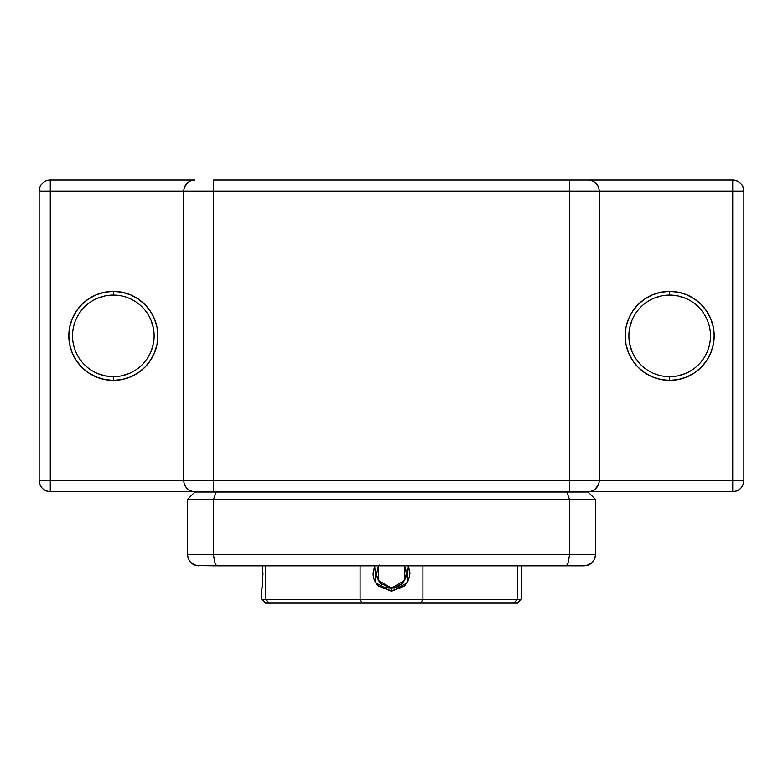 <?xml version="1.0" encoding="UTF-8"?>
<svg xmlns="http://www.w3.org/2000/svg" width="783" height="783" viewBox="0 0 783 783"><rect width="100%" height="100%" fill="white"/><g stroke="black" fill="none" stroke-linecap="round" stroke-linejoin="round"><path stroke-width="1.17" d="M669.671 295.064L669.671 291.354A44.504 44.504 0 0 1 714.174 335.868A44.504 44.504 0 0 1 669.671 380.372L678.352 379.52L686.701 376.985L694.394 372.874L701.147 367.335L706.677 360.591L710.788 352.898L713.323 344.549L714.174 335.868L713.323 327.186L710.788 318.838L706.677 311.135L701.147 304.391L694.394 298.861L686.701 294.751L678.352 292.216L669.671 291.354L660.989 292.216L652.64 294.751L644.947 298.861L638.204 304.391L632.664 311.135L628.553 318.838L626.018 327.186L625.167 335.868L626.018 344.549L628.553 352.898L632.664 360.591L638.204 367.335L644.947 372.874L652.64 376.985L660.989 379.52L669.671 380.372L669.671 376.662A40.794 40.794 0 0 0 710.465 335.868A40.794 40.794 0 0 0 669.671 295.064A40.794 40.794 0 0 1 710.465 335.868A40.794 40.794 0 0 1 669.671 376.662L669.661 376.662A40.794 40.794 0 0 1 628.876 335.868A40.794 40.794 0 0 1 669.671 295.064A40.794 40.794 0 0 0 628.876 335.868A40.794 40.794 0 0 0 669.671 376.662L669.671 380.372A44.504 44.504 0 0 1 625.167 335.868A44.504 44.504 0 0 1 669.671 291.354L669.671 295.064L677.628 295.847L685.282 298.176M113.339 376.662L113.329 376.662A40.794 40.794 0 0 0 154.124 335.868A40.794 40.794 0 0 0 113.329 295.064A40.794 40.794 0 0 0 72.535 335.868A40.794 40.794 0 0 0 113.329 376.662L113.329 380.372A44.504 44.504 0 0 1 68.826 335.868A44.504 44.504 0 0 1 113.329 291.354L113.339 295.064A40.794 40.794 0 0 1 154.124 335.868A40.794 40.794 0 0 1 113.329 376.662A40.794 40.794 0 0 1 72.535 335.868A40.794 40.794 0 0 1 113.329 295.064L113.329 291.354L104.648 292.216L96.299 294.751L88.606 298.861L81.853 304.391L76.323 311.135L72.212 318.838L69.677 327.186L68.826 335.868L69.677 344.549L72.212 352.898L76.323 360.591L81.853 367.335L88.606 372.874L96.299 376.985L104.648 379.52L113.329 380.372L122.011 379.52L130.36 376.985L138.053 372.874L144.796 367.335L150.336 360.591L154.447 352.898L156.982 344.549L157.833 335.868L156.982 327.186L154.447 318.838L150.336 311.135L144.796 304.391L138.053 298.861L130.36 294.751L122.011 292.216L113.329 291.354A44.504 44.504 0 0 1 157.833 335.868A44.504 44.504 0 0 1 113.329 380.372L113.329 376.662L105.372 375.879L97.718 373.56M588.072 491.646L732.722 491.646C739.485 490.98 743.194 487.271 743.85 480.517L743.85 191.218L599.201 191.218A11.128 11.128 0 0 0 588.072 180.09L732.722 180.09L588.072 180.09A11.128 11.128 0 0 1 599.201 191.218L569.525 191.218L569.525 180.09L588.072 180.09L569.525 180.09L569.525 191.218L213.475 191.218L213.475 180.09L569.525 180.09L213.475 180.09L213.475 191.218L183.799 191.218A11.128 11.128 0 0 1 194.928 180.09L50.278 180.09L194.928 180.09A11.128 11.128 0 0 0 183.799 191.218L50.278 191.218L50.278 180.09L50.278 191.218L39.15 191.218A11.128 11.128 0 0 1 50.278 180.09A11.128 11.128 0 0 0 39.15 191.218L39.15 480.517L50.278 480.517L39.15 480.517A11.128 11.128 0 0 0 50.278 491.646L50.278 480.517L50.278 491.646L194.928 491.646A11.128 11.128 0 0 1 183.799 480.517A11.128 11.128 0 0 0 194.928 491.646L213.475 491.646L213.475 480.517L213.475 491.646L569.525 491.646L569.525 480.517L569.525 491.646L588.072 491.646A11.128 11.128 0 0 0 599.201 480.517L183.799 480.517L213.475 480.517L213.475 191.218L183.799 191.218L183.799 480.517L50.278 480.517L50.278 191.218L183.799 191.218L183.799 480.517L50.278 480.517L50.278 191.218L39.15 191.218L39.15 480.517C39.806 487.271 43.515 490.98 50.278 491.646L732.722 491.646L732.722 480.517L599.201 480.517L599.201 191.218L732.722 191.218L732.722 480.517L599.201 480.517L599.201 191.218L569.525 191.218L569.525 480.517L213.475 480.517L213.475 191.218L569.525 191.218L569.525 480.517L599.201 480.517A11.128 11.128 0 0 1 588.072 491.646L590.245 491.43M97.718 298.176L105.372 295.847M151.021 320.257L153.341 327.911M153.341 343.825L151.021 351.479M128.941 373.56L121.287 375.879M631.979 351.479L629.659 343.825M629.659 327.911L631.979 320.257M654.059 298.176L661.713 295.847M685.282 373.56L677.628 375.879M595.266 489.003L598.359 484.775M743.85 480.517A11.128 11.128 0 0 1 732.722 491.646L732.722 480.517L743.85 480.517L732.722 480.517L732.722 191.218L743.85 191.218C743.194 184.455 739.485 180.746 732.722 180.09A11.128 11.128 0 0 1 743.85 191.218L743.85 480.517M732.722 180.09L732.722 191.218L732.722 180.09M192.755 491.43L193.675 491.567M190.67 490.794L191.649 491.147M188.742 489.767L189.652 490.315M187.059 488.386L187.734 489.003M184.641 484.775L185.649 486.664M183.799 480.517L184.005 482.661M595.941 183.349L595.266 182.733M590.245 180.305L589.325 180.159M592.33 180.942L591.351 180.579M594.258 181.969L593.348 181.421M598.359 186.961L597.351 185.072M192.755 180.305L194.928 180.09M187.734 182.733L184.641 186.961M595.491 554.697L594.591 559.082L595.491 554.697L595.491 499.427L588.072 492.008L566.726 492.008L569.525 499.427L213.475 499.427L213.475 554.697L214.748 562.693L216.108 565.023L217.694 565.825L196.533 565.62L587.495 565.375L590.793 563.78L593.308 561.313L594.923 558.201L595.491 554.697L595.491 499.427L569.525 499.427L569.525 554.697L595.491 554.697L569.525 554.697L569.525 499.427L595.491 499.427L588.072 492.008L194.928 492.008L187.509 499.427L187.509 554.697L213.475 554.697L213.475 499.427L187.509 499.427L213.475 499.427L216.274 492.008L194.928 492.008L187.509 499.427L187.509 554.697L188.077 558.201L189.692 561.313L192.207 563.78L195.505 565.375L198.569 565.825M219.906 565.825L213.162 565.825M213.475 554.697L569.525 554.697L187.509 554.697L188.409 559.082L190.895 562.693L188.409 559.082L187.509 554.697M217.694 565.825L584.363 565.825M588.513 565.023L586.467 565.62L592.105 562.693L588.513 565.023M594.591 559.082L592.105 562.693L594.591 559.082M565.306 565.825L566.892 565.023L568.252 562.693L569.525 554.697M196.533 565.62L190.895 562.693M569.525 499.427L566.726 492.008L216.274 492.008L213.475 499.427L569.525 499.427M402.002 583.726L405.202 578.921L406.338 573.234C406.661 576.317 405.212 579.812 401.992 583.726L394.407 587.788L388.603 587.788L385.813 586.937L391.5 588.072L391.5 591.292L406.994 583.032L408.315 565.825L409.959 573.234L408.53 580.223L404.478 586.075L391.5 591.292L378.522 586.075C374.861 582.532 373.031 578.255 373.041 573.234L374.666 565.825L375.997 583.022L391.5 591.292L391.5 588.072L378.629 580.614L378.649 565.825L376.662 573.244C376.339 576.317 377.788 579.821 381.008 583.726L382.192 584.793M263.01 573.234L261.688 591.292L262.608 583.032L262.775 565.825L262.344 585.987M517.602 602.91L421.009 602.91L422.898 599.201L421.009 602.91L361.991 602.91L514.098 602.91L517.455 599.201L422.898 599.201L422.898 565.825L422.898 599.201L360.102 599.201L361.991 602.91L268.902 602.91L361.991 602.91L360.102 599.201L265.545 599.201L268.902 602.91L265.398 602.91L268.902 602.91L265.545 599.201L261.688 599.201L265.398 602.91L261.688 599.201L265.545 599.201L265.545 565.825L265.545 599.201L360.102 599.201L360.102 565.825L360.102 599.201L517.455 599.201L517.455 565.825L517.455 599.201L521.312 599.201L521.312 565.825L521.312 599.201L517.455 599.201L514.098 602.91L517.602 602.91L521.312 599.201M379.168 581.485L378.375 580.154M380.029 582.65L380.939 583.658M376.946 576.112L378.258 579.939M379.168 564.993L377.798 567.558M405.202 578.921L406.338 573.234L404.351 565.825L404.371 580.624L391.5 588.072L381.008 583.726M406.054 570.357L404.723 566.52M403.842 581.475L403.049 582.552M394.378 587.788L399.761 585.557M380.969 583.687L380.225 582.885M401.973 583.746L401.033 584.607M261.688 599.201L261.688 591.292"/></g></svg>
